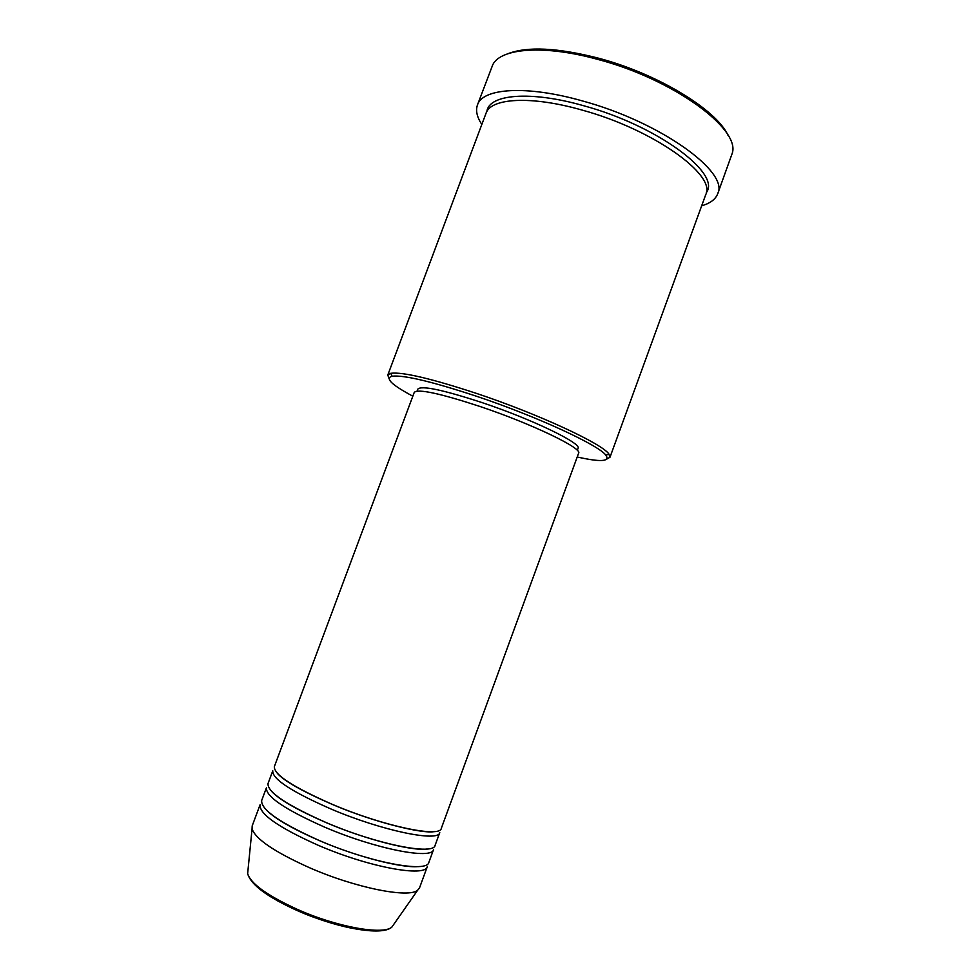 <?xml version="1.0" encoding="UTF-8"?>
<svg xmlns="http://www.w3.org/2000/svg" width="980" height="980" viewBox="0 0 980 980"><rect width="100%" height="100%" fill="white"/><g stroke="black" fill="none" stroke-linecap="round" stroke-linejoin="round"><path stroke-width="1.47" d="M274.351 766.593C273.714 774.555 293.204 787.222 332.82 804.568C383.768 826.263 440.326 837.998 441.306 828.357L578.604 453.201C582.831 448.473 531.981 423.911 480.396 406.614C440.02 393.36 417.97 388.631 414.246 392.404L274.351 766.593M272.771 770.819C272.085 778.916 291.538 791.668 331.142 809.064C382.09 830.807 438.721 842.396 439.763 832.596L435.108 845.311C433.883 855.614 377.055 844.454 326.144 822.563C286.564 805.021 267.185 792.012 268.03 783.51L272.771 770.819M266.45 787.736C265.555 796.373 284.898 809.48 324.466 827.059C375.377 849.011 432.278 860.011 433.552 849.55L428.897 862.278C427.439 873.241 370.342 862.682 319.455 840.583C279.913 822.857 260.656 809.48 261.697 800.439L266.45 787.736M260.117 804.666C259.026 813.853 278.247 827.328 317.79 845.091C368.664 867.251 425.822 877.651 427.341 866.528L419.563 887.782L417.725 890.134C409.126 898.501 355.581 887.978 309.411 867.668C274.645 852.024 255.523 839.076 252.056 828.847L252.191 825.87L260.117 804.666M577.22 456.999C600.544 462.193 610.136 461.641 605.983 455.345C599.368 445.41 536.93 416.439 476.439 396.226C431.788 381.514 403.662 374.838 392.061 376.222C384.822 378.292 391.743 384.944 412.837 396.19M388.974 378.402L387.786 375.046L390.8 373.294C402.584 371.8 431.261 378.537 476.831 393.519C538.571 414.124 602.235 443.769 608.837 453.948L609.989 457.244L606.902 459.02M507.763 53.778C527.301 46.195 557.657 47.702 598.829 58.273C657.997 73.929 716.49 109.834 727.969 135.228M717.679 193.807L732.256 153.248C740.684 128.956 673.248 79.172 597.788 59.413C544.219 44.578 500.89 48.142 492.793 64.668L477.468 104.946C482.515 88.176 526.334 84.954 582.377 100.916C660.569 122.035 729.647 172.333 717.679 193.807C715.523 199.357 710.182 203.35 701.668 205.788M387.786 375.046L485.994 113.349C490.6 98.074 530.878 95.415 582.047 110.066C653.244 129.421 716.527 175.077 705.735 194.64L609.989 457.244M417.076 391.106L417.823 389.109C421.523 385.299 443.046 389.844 482.417 402.719C532.679 419.514 582.181 443.597 578.029 448.375L577.306 450.371M481.817 124.46C476.942 117.061 475.484 110.556 477.468 104.946M351.526 928.195C333.911 924.544 315.781 918.652 297.148 910.543M247.977 870.191L247.646 873.596C250.598 883.556 267.075 895.438 297.062 909.244C336.838 927.117 383.584 935.361 391.951 926.982L393.911 924.177M486.913 111.426C488.873 94.35 530.021 90.393 583.663 105.73C657.629 125.746 721.513 173.791 706.286 192.57M417.725 890.134L391.951 926.982C382.421 936.586 336.348 928.011 296.891 910.42L277.573 900.841M434.667 831.53C423.311 834.237 374.654 822.502 333.041 804.727C302.759 791.571 284.188 781.109 277.328 773.33M426.57 849.035C412.813 851.204 366.055 839.774 326.365 822.71C298.141 810.399 280.035 800.133 272.085 791.889M417.737 866.614C401.653 868.047 357.21 856.973 319.688 840.73C293.767 829.386 276.323 819.476 267.356 810.987M605.983 455.345L608.837 453.948M296.891 910.42C267.087 896.872 250.672 884.597 247.646 873.596L252.056 828.847M392.061 376.222L390.8 373.294"/></g></svg>
